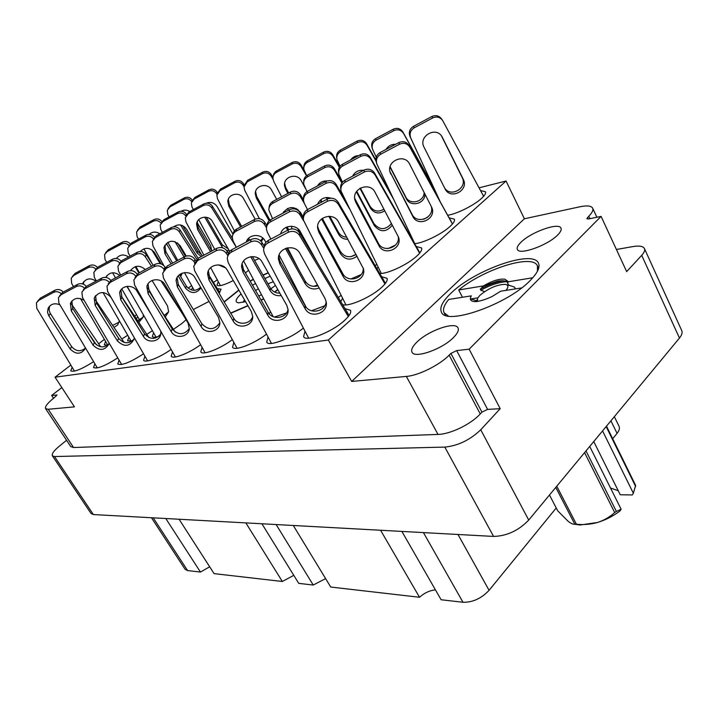 <?xml version="1.0" encoding="UTF-8"?>
<svg xmlns="http://www.w3.org/2000/svg" width="718" height="718" viewBox="0 0 718 718"><rect width="100%" height="100%" fill="white"/><g stroke="black" fill="none" stroke-linecap="round" stroke-linejoin="round"><path stroke-width="1.08" d="M453.417 337.595C442.064 349.352 414.367 358.91 411.997 352.134C410.902 349.711 412.545 346.354 416.916 342.082C428.296 330.612 455.329 321.117 458.003 327.902C459.062 330.208 457.537 333.439 453.417 337.595M557.635 235.028C547.619 245.466 519.06 255.509 517.373 249.397C516.646 247.683 517.849 245.296 520.99 242.244C531.024 232.04 558.972 222.041 560.991 228.153C561.7 229.787 560.578 232.076 557.635 235.028M450.859 293.33C442.584 301.273 439.434 307.51 441.408 312.052C445.366 326.053 507.303 304.719 530.342 280.361C537.576 272.948 540.286 267.213 538.464 263.138C532.98 249.137 474.024 270.219 450.859 293.33M188.062 288.133L191.643 285.755M137.659 316.773L136.393 318.765M137.515 320.452L138.942 320.399M105.564 341.544L104.281 344.819L107.538 345.205M121.791 338.995L127.651 335.306M447.817 215.212C456.549 214.027 473.772 205.51 481.302 198.599C484.722 195.511 486.113 193.223 485.476 191.751L480.62 190.584M423.611 219.295L427.65 217.258M308.623 247.916L309.225 247.791M288.573 251.426L289.219 251.12M254.576 260.419L258.983 258.659M414.798 243.635C423.099 243.151 441.543 234.248 449.764 226.7C453.534 223.289 455.059 220.758 454.341 219.134L449.297 217.877M388.106 248.545L395.555 245.026M350.976 256.676L356.011 254.414M218.272 281.788L216.962 285.091C218.712 286.661 224.151 285.154 233.296 280.55M245.412 272.921L248.563 270.309M192.639 287.568L191.257 289.937M213.479 282.434L217.249 279.885M378.081 267.159L377.049 268.631M379.876 273.468C387.415 274.007 407.42 264.682 416.521 256.326C420.685 252.539 422.363 249.747 421.556 247.943L416.476 246.579M350.931 278.988L361.235 274.527M375.263 265.579L376.708 264.368M313.712 286.356L317.509 284.992M193.313 309.512L209.028 301.425M342.522 298.383L340.87 301.488M342.782 304.665C348.733 306.936 371.08 297.126 381.42 287.595C386.033 283.395 387.891 280.289 386.984 278.288L381.841 276.825M311.513 310.768L324.778 305.751M338.429 297.44L341.014 295.403M270.444 311.693L269.196 313.784M274.312 317.087L286.455 312.994M153.589 332.928L152.315 336.5C153.015 337.505 155.214 337.442 158.902 336.302M173.415 329.338L181.977 323.432L186.097 319.752M128.845 337.37L127.562 340.79L132.318 340.951M146.777 334.337L152.36 330.765M304.971 331.375L303.597 336.625C305.626 342.351 331.851 332.192 344.317 320.65C349.442 315.974 351.497 312.518 350.474 310.293L345.232 308.731M268.02 337.209L266.71 342.109C268.541 346.965 290.548 338.681 303.292 328.162M233.817 342.567L232.524 347.162C234.221 351.479 253.957 344.003 266.405 334.175M202.054 347.503L200.78 351.838C202.332 355.688 220.175 348.885 232.255 339.695M172.473 352.062L171.207 356.182C172.652 359.637 188.861 353.409 200.546 344.784M144.874 356.299L143.6 360.221C144.937 363.335 159.755 357.591 171.019 349.486M119.053 360.239L117.761 363.99C121.53 365.839 130.102 362.464 143.474 353.857M94.839 363.918L93.546 367.508C96.957 369.205 105.007 366.009 117.698 357.923M72.105 367.365L70.786 370.811C73.891 372.364 81.475 369.33 93.537 361.719M66.577 440.287L59.441 446.084C53.94 450.671 51.579 453.911 52.378 455.822L54.514 456.549L444.828 447.099C458.066 445.752 470.039 439.981 480.737 429.777L500.204 408.686L469.15 349.19L601.083 216.387L626.67 271.628L641.704 255.339C644.252 252.53 645.159 250.259 644.423 248.527C643.113 246.175 639.271 245.529 632.908 246.579L616.412 249.487M53.518 398.275L51.66 395.465L57.036 394.99L54.389 397.584C47.729 402.897 44.794 406.567 45.566 408.596L48.214 409.269L74.448 406.864L55.062 377.201L70.777 365.148M61.838 387.567L51.66 395.465M644.423 248.527L681.75 330.603C682.612 332.622 681.849 335.1 679.461 338.043L528.726 520.065C518.647 530.566 506.926 536.023 493.571 536.427L93.385 514.564L91.087 513.558L52.378 455.822M500.204 408.686L487.603 409.395L481.94 412.141L480.252 413.945C470.873 424.293 450.285 434.246 438.007 434.426L73.55 447.529L70.777 446.623L45.566 408.596M274.832 292.163L277.848 289.677M230.819 313.254L247.988 305.805M261.092 300.115L263.721 298.975M253.328 279.329L250.052 280.971M238.807 290.018L224.106 301.838M268.191 272.732L262.95 275.057M410.077 235.342L410.534 234.921M219.125 293.366L221.072 289.192L217.446 288.663M479.121 187.811L506.055 181.017L328.35 340.018L55.062 377.201M98.626 343.787L104.325 339.417M134.652 316.153L136.501 314.735M506.055 181.017L524.4 218.775L579.731 206.811C586.965 205.312 591.273 205.77 592.673 208.184C593.49 210.105 592.197 212.788 588.778 216.244L586.866 218.73L588.643 218.936L601.083 216.387M469.15 349.19L456.666 350.581L450.922 353.427L449.163 355.177C439.344 365.22 418.477 375.541 406.361 376.42L351.685 381.438L328.35 340.018M524.4 218.775L351.685 381.438M165.777 518.513L200.448 572.058L187.595 570.577L185.064 569.275L151.453 517.732M179.087 519.24L214.081 573.628L282.345 581.481L245.852 522.892M209.683 566.789L200.448 572.058M261.917 523.772L298.742 583.366L313.245 585.035L276.134 524.544M293.788 575.351L282.345 581.481M293.303 525.486L330.747 587.046L419.518 597.268L380.585 530.252M325.613 578.6L313.245 585.035M401.874 531.419L441.121 599.754L462.993 602.267C472.704 602.465 481.401 598.48 489.075 590.331L556.235 507.967M435.458 589.9C429.777 590.42 424.464 592.871 419.518 597.268M614.348 416.673L619.042 426.295C619.921 428.242 619.266 430.603 617.067 433.367L612.687 438.743M37.542 301.255L40.423 298.051L54.927 290.234C58.041 288.887 60.824 289.498 63.265 292.073M71.342 303.849L100.664 346.767M85.478 348.077C80.631 352.026 76 351.533 71.612 346.588L50.063 313.012L49.048 309.835L49.596 306.119M87.955 332.452L96.436 344.864M74.466 371.134L36.797 308.372L36.421 302.843L38.835 300.303L53.428 292.45C56.121 291.203 58.679 291.571 61.111 293.545M85.559 348.212C81.26 354.557 76.144 354.845 70.229 349.092L48.537 315.337L47.514 312.106L48.106 308.336C50.754 303.849 54.712 302.7 59.962 304.881M241.051 293.877C235.468 299.244 234.651 302.233 238.591 302.852L245.583 301.677M258.767 296.085L261.433 294.649M270.857 288.815L275.425 285.423M244.47 299.756L243.07 302.35M253.427 279.499L250.178 281.196M270.183 276.215L264.906 278.485M255.518 283.457L252.539 285.279M263.048 275.236L268.299 272.912M224.222 302.036L238.914 290.216M263.614 298.769L260.975 299.918M247.863 305.599L230.693 313.048M277.722 289.444L274.581 292.038M273.334 281.743L267.949 283.798M258.336 288.789L255.563 290.521M448.337 316.01L444.128 312.788C442.557 309.476 444.092 305.024 448.741 299.433L471.322 295.861C469.213 299.666 470.703 301.587 475.819 301.65C480.521 301.102 485.942 299.388 492.09 296.516L500.608 291.239L521.627 287.918M475.917 301.632L476.097 300.618L476.581 301.551L476.887 299.927M484.605 291.625L480.818 290.26L480.27 289.192L483.51 285.97L497.682 281.133C502.403 280.415 505.616 280.756 507.33 282.165M483.51 285.97L483.465 285.89C492.521 280.693 499.701 278.485 504.996 279.257L506.998 280.962L508.416 285.001L514.609 287.173L515.156 288.268L514.357 289.067M480.27 289.192C487.405 285.154 494.558 282.434 501.729 281.034L503.21 280.81M470.326 298.814L476.097 300.618M480.818 290.26C489.703 285.234 498.265 282.353 506.513 281.627M504.996 279.257L508.461 281.761L507.321 282.811M532.81 277.74L508.461 281.761M483.465 285.89L458.703 289.973C483.699 269.223 532.55 253.553 537.405 265.813L537.477 271.189M458.703 289.973L462.473 297.261M477.838 297.844L470.721 298.948M59.594 295.843L62.556 292.45L77.58 284.382C80.883 282.964 83.782 283.637 86.286 286.419M95.234 299.657L124.115 342.432M109.127 343.581C104.155 348.248 99.246 347.925 94.39 342.603L72.697 308.426L71.872 301.013M97.325 367.939L58.894 303.086L58.436 297.602L61.057 294.739L76.171 286.626C79.088 285.297 81.807 285.755 84.32 287.981M109.19 343.321L109.073 343.787C104.783 350.761 99.461 351.219 93.107 345.161L71.261 310.795L70.427 303.373C73.649 297.952 78.217 296.947 84.141 300.348M83.324 289.704L86.151 286.491L101.723 278.135C105.25 276.645 108.283 277.408 110.832 280.424M121.396 296.265L148.967 337.622M134.113 338.986C129.007 344.2 123.846 343.985 118.641 338.349L96.499 303.014L95.602 295.628M121.665 364.529L82.453 297.449L81.915 292.055L84.751 288.815L100.421 280.406C103.616 278.997 106.515 279.562 109.109 282.102M134.275 337.837L134.078 339.138C129.778 346.722 124.241 347.332 117.474 340.969L95.171 305.428L94.22 298.132C98.887 291.113 104.415 290.772 110.796 297.108L111.981 299.02M108.292 283.781L111.344 280.119L127.517 271.458C131.268 269.896 134.437 270.74 137.03 273.998L137.111 274.123M160.015 308.964L175.219 332.084M160.778 334.023C155.555 339.874 150.134 339.802 144.524 333.816L121.916 297.234L120.929 289.937M147.63 360.885L107.619 291.427L106.991 286.159L110.06 282.479L126.341 273.773C129.886 272.248 132.983 272.966 135.63 275.927M160.805 331.411L160.769 334.121C159.755 341.947 147.45 343.635 143.474 336.491L120.714 299.693L119.646 292.594C121.342 285.163 133.099 284.131 136.932 291.077L150.951 313.972M135.011 277.48L138.314 273.298L155.133 264.314C159.028 262.698 162.304 263.569 164.96 266.952L165.311 267.5M189.301 328.638C183.987 335.234 178.288 335.342 172.194 328.97L149.12 291.05L148.025 283.924M175.38 356.981L134.571 284.983L133.844 279.912L137.174 275.703L154.101 266.665C158.023 265.032 161.317 265.911 163.991 269.313L164.09 269.456M148.052 293.554L146.867 286.733C148.231 278.656 160.886 277.166 164.925 284.615L188.035 322.974L189.301 328.691C188.699 337.155 175.479 339.354 171.297 331.707L148.052 293.554L149.12 291.05M163.695 270.749L167.249 265.983L184.768 256.649C188.816 254.962 192.209 255.877 194.928 259.386L195.682 260.562M219.87 322.759C214.52 330.235 208.516 330.576 201.857 323.782L178.288 284.418L177.086 277.588M205.124 352.798L163.489 278.063L162.681 273.262L166.271 268.415L183.907 259.027C187.99 257.331 191.401 258.247 194.138 261.783L194.731 262.707M177.391 286.967L176.098 280.523C177.023 271.718 190.701 269.654 194.964 277.686L218.559 317.509L219.87 322.813C219.798 331.949 205.536 334.803 201.13 326.573L177.391 286.967L178.288 284.418M194.569 263.56L198.383 258.112L216.656 248.401C220.875 246.651 224.384 247.593 227.175 251.246L228.495 253.355M252.7 316.324C250.699 324.518 237.73 325.784 233.727 318.2L209.665 277.283L208.355 270.901M237.075 348.293L194.614 270.614L193.734 266.172L197.594 260.58L216.001 250.806C220.246 249.038 223.783 249.999 226.601 253.669L227.893 255.743M208.956 279.885L207.583 273.944C207.915 264.332 222.777 261.514 227.292 270.219L251.372 311.639L252.7 316.414C253.292 326.286 237.864 329.948 233.206 321.063L208.956 279.885L209.665 277.283M227.884 255.931C228.136 253.14 229.491 251.031 231.968 249.622L251.067 239.498C255.473 237.667 259.108 238.663 261.971 242.469L264.125 245.969M288.035 309.27C286.688 318.424 272.346 320.515 268.056 312.186L243.492 269.591L242.11 263.856M271.485 343.428L228.198 262.582L227.283 258.606C227.489 255.734 228.862 253.58 231.402 252.126L250.645 241.939C255.087 240.09 258.749 241.086 261.63 244.919L263.811 248.464M243.016 272.239L241.607 266.934C241.149 256.461 257.376 252.682 262.178 262.169L286.76 305.303L288.044 309.44C289.471 320.093 272.723 324.76 267.769 315.112L243.016 272.239L243.492 269.591M263.973 247.836C263.991 244.569 265.436 242.101 268.308 240.431L288.304 229.868C292.917 227.956 296.687 228.988 299.621 232.964L349.101 315.498M326.134 301.497C325.703 311.72 309.763 314.888 305.15 305.689L280.074 261.271L278.692 256.434M308.659 338.169L264.556 253.885L263.641 250.501C263.632 247.18 265.086 244.667 268.011 242.962L288.16 232.327C292.809 230.406 296.615 231.438 299.577 235.441L348.32 316.53M279.876 263.964L278.494 259.449C277.022 248.06 294.802 243.061 299.936 253.454L325.012 298.455L326.196 301.838C328.656 313.299 310.418 319.196 305.141 308.686L279.876 263.964L280.074 261.271M346.911 311.522L347.225 314.556M72.33 276.502L75.067 273.396L89.346 265.687C92.344 264.368 95.027 264.933 97.397 267.383M83.36 284.175L83.907 281.492M119.143 322.14L112.618 325.398M73.487 286.581L71.638 283.413L71.226 278.18L73.721 275.452L88.072 267.706C90.827 266.45 93.394 266.872 95.763 268.963M107.718 345.071L80.488 298.571M82.498 283.87L82.57 283.682C85.873 278.315 90.36 277.48 96.041 281.178M119.367 320.91L117.59 325.057L113.947 327.372M95.117 270.219L97.801 267.15L112.573 259.189C115.786 257.798 118.605 258.453 121.028 261.146M106.336 277.498L106.749 275.784M143.133 317.123L137.694 320.713M96.383 280.998L94.345 277.453L93.843 272.319L96.544 269.232L111.407 261.235C114.422 259.889 117.16 260.419 119.601 262.824M131.161 341.221L103.006 292.504M105.761 277.399C109.522 271.978 114.243 271.359 119.915 275.532M126.871 286.392L130.972 293.079M143.286 314.78L143.115 317.194L138.825 322.409M119.089 263.982L121.988 260.508L137.3 252.278C140.854 250.788 143.842 251.587 146.284 254.684L153.221 265.337M130.82 270.65L131.044 269.771M152.081 280.469L167.536 305.976L168.64 311.747L164.287 315.453M120.759 275.075L118.515 271.126L117.931 266.118L120.848 262.617L136.249 254.343C139.822 252.844 142.828 253.651 145.287 256.766L151.48 266.261M161.038 280.917L183.072 314.735M156.021 337.038L127.158 286.356M130.505 270.659C134.787 265.247 139.732 264.879 145.323 269.555M168.64 311.747L165.257 316.925M232.785 234.894L233.664 231.914L235.728 229.581L254.522 219.484C258.659 217.76 262.061 218.694 264.745 222.275L266.746 225.56M279.832 293.15C275.694 293.195 272.553 291.508 270.399 288.089L252.377 256.568M236.384 247.279L233.108 241.077L232.255 237.335C232.452 234.633 233.745 232.596 236.123 231.223L254.154 221.62C258.318 219.887 261.747 220.821 264.448 224.438L266.459 227.741M273.172 316.674L243.608 260.939M246.202 242.074C248.581 234.095 261.128 233.171 264.942 240.692L265.884 242.37M281.205 295.565C276.421 296.256 272.741 294.622 270.147 290.664L250.708 256.703M266.71 226.52C266.755 223.486 268.11 221.198 270.767 219.645L289.462 209.71C293.77 207.915 297.297 208.884 300.043 212.618L303.346 218.146M317.948 285.782C312.51 287.236 308.264 285.674 305.204 281.106L286.679 248.042M270.865 239.076L267.276 232.12L266.423 228.943C266.405 225.82 267.769 223.46 270.506 221.862L289.336 211.855C293.68 210.051 297.234 211.029 299.998 214.79L303.526 220.686M305.985 306.945L279.105 254.989M280.621 233.924C282.578 225.084 296.301 223.54 300.33 231.717L317.042 261.89M319.169 287.972C313.335 290.144 308.677 288.726 305.195 283.727L285.432 248.464M303.409 217.662C303.113 214.099 304.522 211.379 307.645 209.521L327.193 199.155C331.698 197.279 335.351 198.294 338.16 202.189L385.458 283.341M363.236 268.083C364.116 278.799 347.422 283.242 342.737 273.567L318.846 229.966L317.661 226.457M345.941 304.899L303.391 219.959C303.086 216.36 304.504 213.623 307.654 211.747L327.354 201.309C331.895 199.424 335.584 200.439 338.411 204.37L384.947 283.996M318.945 232.336L317.787 229.006C315.22 217.428 333.412 211.289 338.564 222.033L363.371 268.55C366.853 280.083 348.293 287.056 343.016 276.242L318.945 232.336L318.846 229.966M383.286 279.293L383.87 282.003M105.717 252.682L108.274 249.756L122.329 242.163C125.3 240.853 127.939 241.427 130.236 243.878M116.585 258.525L116.774 257.941M106.677 262.366L105.025 259.485L104.577 254.576L107.144 251.632L121.279 244.003C124.151 242.72 126.745 243.222 129.061 245.52M139.651 320.12L121.8 288.923M115.508 277.884L112.591 272.759M116.379 258.498C119.78 254.441 123.846 253.939 128.576 256.963M135.11 266.737L138.906 272.984M151.166 293.698L151.381 294.766M128.782 246.229L131.538 242.926L146.068 235.082C149.317 233.691 152.108 234.382 154.433 237.164M130.084 256.155L128.271 252.924L127.732 248.159L130.505 244.82L145.126 236.94C148.321 235.558 151.094 236.213 153.455 238.906M156.362 302.951L147.89 287.864M139.382 272.723L135.89 266.504M140.252 251.506C145.189 246.938 149.954 247.315 154.532 252.61L161.379 264.027M153.311 239.345L156.255 235.666L171.315 227.561C174.797 226.089 177.714 226.888 180.074 229.931L198.105 258.265M208.606 274.77L219.825 292.549M172.634 263.12L165.822 251.704L164.916 245.134M200.636 287.263C195.574 291.696 190.791 291.284 186.303 286.033L179.527 274.671M163.839 265.606L152.97 245.96L152.36 241.383L155.339 237.577L170.489 229.428C173.989 227.956 176.933 228.746 179.303 231.815L196.786 259.252M171.081 263.937L164.969 253.705L163.946 247.539C168.165 239.893 173.541 239.256 180.074 245.628L186.24 256.057M200.995 287.873C196.202 293.913 191.069 294.03 185.585 288.214L178.235 275.909M218.649 290.557L218.308 291.993M269.106 207.825C269.178 204.989 270.453 202.844 272.93 201.399L290.476 192.029C294.524 190.333 297.835 191.248 300.411 194.775L303.49 199.954M288.672 229.688L287.119 226.897M272.562 218.694L268.855 210.042C268.846 207.089 270.13 204.863 272.696 203.356L290.368 193.923C294.443 192.218 297.773 193.133 300.366 196.687L304.288 203.266L303.561 200.923C303.274 197.54 304.603 194.964 307.546 193.187L325.99 183.368C330.235 181.591 333.682 182.552 336.338 186.249L349.522 208.857M298.176 268.55L287.532 247.836M282.695 213.309C288.394 205.895 294.389 205.68 300.68 212.663L303.4 217.599M287.658 230.209L286.069 227.355M303.57 198.832C303.319 195.502 304.638 192.971 307.537 191.239L325.846 181.483C330.065 179.724 333.484 180.676 336.123 184.338L344.855 199.326M356.056 254.378C349.899 258.256 344.694 257.331 340.449 251.614L322.31 218.344M307.475 209.611L304.288 203.266M317.518 204.289C320.354 198.518 324.895 196.481 331.16 198.186M357.034 256.182C350.761 260.715 345.313 259.979 340.691 253.966L321.574 218.909M340.835 189.462L340.79 189.139C340.117 185.316 341.472 182.363 344.837 180.281L363.963 170.121C368.37 168.281 371.915 169.277 374.608 173.092L419.868 252.871M398.203 236.366C400.563 247.423 383.116 253.346 378.314 243.16L354.701 198.303M381.267 273.432L341.05 191.15C340.377 187.29 341.732 184.32 345.125 182.228L364.403 171.997C368.837 170.139 372.409 171.144 375.119 174.995L419.599 253.194M355.895 202.44L355.042 200.286C351.255 188.646 369.887 181.205 375.083 192.325L398.454 237.021C403.04 248.518 384.157 256.676 378.853 245.538L355.895 202.44L355.527 200.358M417.732 248.787L418.558 251.192M137.524 230.182L140.136 227.085L153.975 219.591C157.018 218.272 159.647 218.909 161.864 221.494M182.067 273.675L180.263 275.909M138.52 239.157L137.057 236.536L136.564 231.977L139.202 228.791L153.122 221.261C156.183 219.941 158.831 220.579 161.056 223.19M152.261 263.865L143.878 248.796M149.164 234.346C152.44 231.573 155.986 231.375 159.791 233.763M166.307 243.42L176.727 260.939M182.139 273.19L180.712 276.663M160.132 263.641L151.794 249.765M161.074 223.172L163.857 219.717L178.163 211.981C181.474 210.589 184.248 211.343 186.474 214.251L186.572 214.395M185.504 256.308L177.57 242.899M162.385 232.363L160.769 229.428L160.195 225.066L163.04 221.44L177.427 213.668C180.756 212.259 183.539 213.022 185.782 215.938L185.881 216.1M194.228 290.368L184.445 272.607M177.741 260.392L167.824 242.298M173.612 226.843C178.495 223.639 182.785 224.402 186.492 229.114L202.279 256.039M184.095 257.008L174.959 241.58M186.061 215.795L189.04 211.9L203.849 203.912C207.269 202.467 210.123 203.248 212.402 206.245L232.264 238.152M211.819 250.977L198.249 227.705L197.315 221.647M203.912 255.177L185.944 221.889L185.298 217.769L188.34 213.632L203.239 205.599C206.685 204.145 209.548 204.926 211.837 207.951L236.357 247.297M220.417 285.602L210.643 267.652M210.527 251.659L197.612 229.518L196.561 223.998C197.378 216.45 208.911 214.682 212.465 221.557L229.706 251.417M225.38 267.832L218.416 264.861M303.705 182.255C303.499 179.132 304.746 176.763 307.448 175.138L324.662 165.93C328.62 164.26 331.842 165.158 334.319 168.622L342.306 182.381M346.74 237.155C343.042 236.994 340.269 235.36 338.42 232.237L329.795 216.342M321.978 201.92L320.802 199.757M306.981 191.562L303.705 184.167C303.436 180.972 304.683 178.54 307.457 176.861L324.787 167.59C328.781 165.921 332.021 166.818 334.516 170.31L341.876 182.982M317.464 185.944C319.672 182.399 322.867 180.739 327.067 180.963M347.862 239.229C343.787 239.372 340.709 237.739 338.645 234.319L328.862 216.297M321.26 202.297L320.174 200.295M338.645 172.625C338.016 169.017 339.282 166.235 342.432 164.278L360.373 154.702C364.493 152.97 367.822 153.903 370.353 157.502L390.933 193.707M391.472 223.495C385.512 230.281 379.66 230.316 373.925 223.603L356.738 191.23M342.486 182.175L338.878 174.393C338.241 170.758 339.515 167.958 342.692 165.993L360.759 156.344C364.915 154.603 368.262 155.546 370.811 159.172L393.437 198.958M352.601 176.161C354.97 171.79 358.623 169.852 363.568 170.328M392.315 225.102C386.428 232.39 380.45 232.596 374.392 225.694L356.379 191.769M376.546 163.013L376.295 162.151C375.191 158.095 376.447 154.908 380.064 152.593L398.786 142.622C403.085 140.818 406.532 141.787 409.116 145.539L452.484 223.971M431.141 206.174C435.252 217.374 417.032 225.12 412.051 214.332L390.009 171.755M414.6 243.285L376.806 163.901C375.694 159.818 376.959 156.614 380.603 154.289L399.468 144.246C403.803 142.424 407.268 143.412 409.87 147.181L452.448 224.007M390.879 174.124L390.43 173.128C385.333 161.55 404.378 152.656 409.664 164.189L431.608 207.125C437.352 218.469 418.172 227.92 412.814 216.432L390.269 172.293M450.392 219.852L451.425 221.997M168.084 208.561L170.731 205.312L184.355 197.917C187.506 196.579 190.144 197.306 192.262 200.08L192.334 200.205M201.408 254.549L197.719 251.282L182.677 225.658M169.107 216.881L167.815 214.502L167.276 210.329L169.987 206.865L183.682 199.442C186.851 198.096 189.507 198.823 191.634 201.614L191.715 201.74M174.501 226.798L174.25 226.341M181.071 211.263C183.961 209.665 186.851 209.755 189.749 211.514M197.154 222.571L210.706 245.834L211.675 250.726M201.318 256.55L197.127 253.068L180.631 224.994M192.029 201.13L194.856 197.459L208.938 189.83C212.196 188.457 214.897 189.202 217.06 192.065L217.527 192.819M228.234 248.868L222.293 244.865L206.326 217.276M193.366 209.566L191.939 206.901L191.329 202.97L194.228 199.021L208.391 191.356C211.666 189.974 214.386 190.719 216.558 193.6L217.024 194.354M214.718 249.433L198.76 219.636M206.281 203.185C210.742 201.507 214.359 202.638 217.132 206.587L232.892 234.059M229.338 250.77L226.574 250.411M222.643 247.827L204.72 217.141M217.419 193.321L220.444 189.13L235.01 181.259C238.376 179.841 241.158 180.604 243.357 183.566L244.362 185.208M241.652 226.341L229.32 204.711L228.342 199.281M262.833 238.089L260.517 240.718M249.954 240.09L248.527 238.394M234.391 230.846L217.527 198.832L216.854 195.224L219.941 190.692L234.598 182.776C237.981 181.349 240.781 182.121 242.998 185.1L244.012 186.77M240.593 226.906L228.871 206.353L227.812 201.525C228.118 193.734 239.929 191.446 243.483 198.509L255.159 219.187M263.21 238.439L261.352 241.598M248.607 240.799L247.692 239.345M244.389 185.136L247.62 180.29L262.707 172.149C266.181 170.687 269.044 171.476 271.296 174.537L272.975 177.337M269.959 220.139L256.64 196.391L255.59 191.518M291.831 228.216L291.688 228.898M259.422 218.703L244.703 190.261L243.994 187.066L247.27 181.851L262.447 173.666C265.947 172.185 268.819 172.984 271.09 176.063L273.011 179.276M269.124 220.812L256.344 198.033L255.249 193.761C254.926 185.334 267.715 182.3 271.476 189.929L276.717 199.38M283.583 211.738L284.05 212.582M291.454 226.242L291.84 228.889M273.127 176.547L273.809 173.684L275.703 171.422L292.181 162.465C295.78 160.94 298.733 161.765 301.021 164.925L303.938 169.879M288.699 192.98L285.71 187.542L284.624 183.422M298.5 210.769L297.71 209.342M281.582 196.786L273.63 181.142L272.93 178.441C272.921 175.793 274.061 173.792 276.349 172.437L292.091 163.964C295.717 162.43 298.688 163.255 300.995 166.441L306.487 175.757M301.722 236.437L297.764 228.656M288.421 210.266L287.496 208.444M287.909 193.402L285.584 189.184L284.516 185.585C283.386 176.484 297.261 172.508 301.273 180.792L305.258 188.107M296.866 209.656L296.202 208.453M303.831 167.545C303.651 164.61 304.836 162.376 307.367 160.859L323.612 152.126C327.345 150.547 330.388 151.399 332.721 154.684L339.704 166.747M327.884 198.832L327.157 197.477M320.156 184.517L319.537 183.377M306.604 175.668L303.84 169.313C303.579 166.28 304.764 163.973 307.376 162.394L323.719 153.607C327.48 152.019 330.54 152.88 332.892 156.183L339.354 167.33M317.751 169.627L324.015 166.271M327.237 199.137L326.367 197.522M319.519 184.858L318.998 183.889M336.751 158.032C336.159 154.621 337.343 151.983 340.314 150.134L357.196 141.078C361.082 139.445 364.214 140.324 366.602 143.735L375.855 160.042M383.95 209.189C378.332 212.411 373.692 211.451 370.03 206.29L360.373 188.044M353.759 175.542L353.364 174.797M340.036 166.298L336.957 159.602C336.356 156.165 337.55 153.517 340.538 151.651L357.537 142.541C361.45 140.89 364.6 141.787 367.006 145.207L375.981 161.029M350.653 159.89C352.628 157.17 355.275 155.752 358.623 155.635M384.794 210.796C379.077 214.359 374.293 213.479 370.452 208.148L359.942 188.296M353.31 175.784L353.05 175.291M372.274 148.384L372.068 147.675C371.026 143.842 372.202 140.836 375.595 138.655L393.177 129.249C397.216 127.544 400.456 128.468 402.888 132.004L433.241 186.689M424.132 192.478C424.203 202.009 409.673 205.545 405.76 196.965L390.098 166.693M376.232 157.134L372.516 149.218C371.475 145.368 372.66 142.343 376.079 140.154L393.778 130.676C397.844 128.971 401.102 129.895 403.552 133.449L433.923 188.152M386.006 149.425C388.25 145.88 391.454 144.174 395.609 144.318M424.939 194.057C425.271 203.768 410.427 207.574 406.433 198.823L390.009 167.079M439.56 200.34L409.987 136.393C408.506 132.193 409.673 128.845 413.478 126.332L431.814 116.54C435.808 114.817 439.084 115.652 441.624 119.026L442.225 119.906M441.462 135.908L462.177 177.508C468.037 188.161 450.195 198.213 444.406 187.569M439.748 200.69L410.723 137.919C409.242 133.692 410.409 130.317 414.241 127.795L432.712 117.94C436.741 116.199 440.035 117.034 442.593 120.436L483.627 196.292M424.069 147.262C417.93 136.312 436.176 125.794 442.126 136.905L463.272 179.303C469.321 190.378 450.401 200.304 445.079 188.897L424.069 147.262M477.443 301.425L477.641 298.158L480.001 295.277C488.42 288.313 496.784 284.66 505.104 284.337C508.532 284.893 508.811 286.913 505.948 290.395M606.495 426.16L635.618 485.386L633.357 493.275L602.564 430.908M635.636 486.472L606.163 426.555M586.005 450.904L616.403 511.458L621.124 509.215L620.074 510.884C613.441 516 605.911 519.868 597.493 522.489C604.098 520.317 609.824 517.005 614.689 512.553L584.569 452.636M616.403 511.458L614.689 512.553M633.357 493.275L632.289 494.953L620.244 494.756L593.741 441.552M549.485 495.007L557.707 510.803L568.171 521.34C571.097 523.566 573.305 524.508 574.795 524.176L555.768 487.405M556.764 486.212L576.419 524.239C583.635 524.966 590.654 524.373 597.493 522.489L580.081 525.002L574.391 524.212M576.419 524.239L574.795 524.176M610.533 488.043L618.225 490.708M589.711 446.416L621.124 509.215M493.571 536.427L444.828 447.099M528.726 520.065L480.737 429.777M93.385 514.564L54.514 456.549M679.461 338.043L641.704 255.339M73.55 447.529L48.214 409.269M588.051 219.026L587.396 217.626M589.918 218.676L588.778 216.244M438.007 434.426L406.361 376.42M480.252 413.945L449.163 355.177M481.94 412.141L450.922 353.427M487.603 409.395L456.666 350.581M153.221 517.831L187.595 570.577M423.44 532.594L462.993 602.267M457.985 534.479L489.075 590.331M610.919 420.811L617.067 433.367M40.423 298.051L38.835 300.303M54.927 290.234L53.428 292.45M50.359 313.506L48.833 315.83M71.612 346.588L70.229 349.092M62.556 292.45L61.057 294.739M77.58 284.382L76.171 286.626M72.697 308.426L71.261 310.795M94.39 342.603L93.107 345.161M86.151 286.491L84.751 288.815M101.723 278.135L100.421 280.406M96.499 303.014L95.171 305.428M118.641 338.349L117.474 340.969M111.344 280.119L110.06 282.479M127.517 271.458L126.341 273.773M121.916 297.234L120.714 299.693M144.524 333.816L143.474 336.491M138.314 273.298L137.174 275.703M155.133 264.314L154.101 266.665M164.96 266.952L163.991 269.313M172.194 328.97L171.297 331.707M167.249 265.983L166.271 268.415M184.768 256.649L183.907 259.027M194.928 259.386L194.138 261.783M201.857 323.782L201.13 326.573M198.383 258.112L197.594 260.58M216.656 248.401L216.001 250.806M227.175 251.246L226.601 253.669M233.727 318.2L233.206 321.063M231.968 249.622L231.402 252.126M251.067 239.498L250.645 241.939M261.971 242.469L261.63 244.919M268.056 312.186L267.769 315.112M268.308 240.431L268.011 242.962M288.304 229.868L288.16 232.327M299.621 232.964L299.577 235.441M305.15 305.689L305.141 308.686M75.067 273.396L73.721 275.452M89.346 265.687L88.072 267.706M97.801 267.15L96.544 269.232M112.573 259.189L111.407 261.235M121.988 260.508L120.848 262.617M137.3 252.278L136.249 254.343M146.284 254.684L145.287 256.766M236.617 229.024L236.123 231.223M254.522 219.484L254.154 221.62M264.745 222.275L264.448 224.438M270.399 288.089L270.147 290.664M270.767 219.645L270.506 221.862M289.462 209.71L289.336 211.855M300.043 212.618L299.998 214.79M305.204 281.106L305.195 283.727M307.645 209.521L307.654 211.747M327.193 199.155L327.354 201.309M338.16 202.189L338.411 204.37M342.737 273.567L343.016 276.242M108.274 249.756L107.144 251.632M122.329 242.163L121.279 244.003M131.538 242.926L130.505 244.82M146.068 235.082L145.126 236.94M156.255 235.666L155.339 237.577M171.315 227.561L170.489 229.428M180.074 229.931L179.303 231.815M165.822 251.704L164.969 253.705M186.303 286.033L185.585 288.214M272.93 201.399L272.696 203.356M290.476 192.029L290.368 193.923M300.411 194.775L300.366 196.687M307.537 191.239L307.546 193.187M325.846 181.483L325.99 183.368M336.123 184.338L336.338 186.249M340.449 251.614L340.691 253.966M344.837 180.281L345.125 182.228M363.963 170.121L364.403 171.997M374.608 173.092L375.119 174.995M378.314 243.16L378.853 245.538M140.136 227.085L139.202 228.791M153.975 219.591L153.122 221.261M163.857 219.717L163.04 221.44M178.163 211.981L177.427 213.668M186.474 214.251L185.782 215.938M189.04 211.9L188.34 213.632M203.849 203.912L203.239 205.599M212.402 206.245L211.837 207.951M198.249 227.705L197.612 229.518M307.448 175.138L307.457 176.861M324.662 165.93L324.787 167.59M334.319 168.622L334.516 170.31M338.42 232.237L338.645 234.319M342.432 164.278L342.692 165.993M360.373 154.702L360.759 156.344M370.353 157.502L370.811 159.172M373.925 223.603L374.392 225.694M380.064 152.593L380.603 154.289M398.786 142.622L399.468 144.246M409.116 145.539L409.87 147.181M412.051 214.332L412.814 216.432M170.731 205.312L169.987 206.865M184.355 197.917L183.682 199.442M192.262 200.08L191.634 201.614M197.719 251.282L197.127 253.068M194.856 197.459L194.228 199.021M208.938 189.83L208.391 191.356M217.06 192.065L216.558 193.6M222.293 244.865L221.826 246.669M220.444 189.13L219.941 190.692M235.01 181.259L234.598 182.776M243.357 183.566L242.998 185.1M229.32 204.711L228.871 206.353M248.213 238.717L247.997 239.884M247.62 180.29L247.27 181.851M262.707 172.149L262.447 173.666M271.296 174.537L271.09 176.063M256.64 196.391L256.344 198.033M276.538 170.884L276.349 172.437M292.181 162.465L292.091 163.964M301.021 164.925L300.995 166.441M285.71 187.542L285.584 189.184M307.367 160.859L307.376 162.394M323.612 152.126L323.719 153.607M332.721 154.684L332.892 156.183M340.314 150.134L340.538 151.651M357.196 141.078L357.537 142.541M366.602 143.735L367.006 145.207M370.03 206.29L370.452 208.148M375.595 138.655L376.079 140.154M393.177 129.249L393.778 130.676M402.888 132.004L403.552 133.449M405.76 196.965L406.433 198.823M413.478 126.332L414.241 127.795M409.987 136.393L410.723 137.919M431.814 116.54L432.712 117.94M441.498 135.989L442.459 137.515M462.177 177.508L463.272 179.303M596.882 217.249L592.673 208.184M49.542 306.173L48.106 308.336M444.128 312.788L445.42 315.247M501.729 281.034L497.682 281.133M537.405 265.813L538.644 268.344M71.863 301.039L70.427 303.373M95.557 295.753L94.22 298.132M120.857 290.171L119.646 292.594M147.944 284.265L146.867 286.733M177.014 278.01L176.098 280.523M208.301 271.377L207.583 273.944M242.092 264.323L241.607 266.934M278.71 256.802L278.494 259.449M83.871 281.582L82.57 283.682M106.677 275.981L105.869 277.417M130.954 270.067L130.667 270.65M317.697 226.655L317.787 229.006M164.799 245.574L163.946 247.539M354.71 198.401L355.042 200.286M197.208 222.212L196.561 223.998M390.134 172.23L390.43 173.128M228.261 199.909L227.812 201.525M255.554 192.146L255.249 193.761M284.642 183.961L284.516 185.585M441.812 136.402L442.126 136.905M506.72 284.768L509.331 285.459M580.081 525.002L575.441 524.212"/></g></svg>
